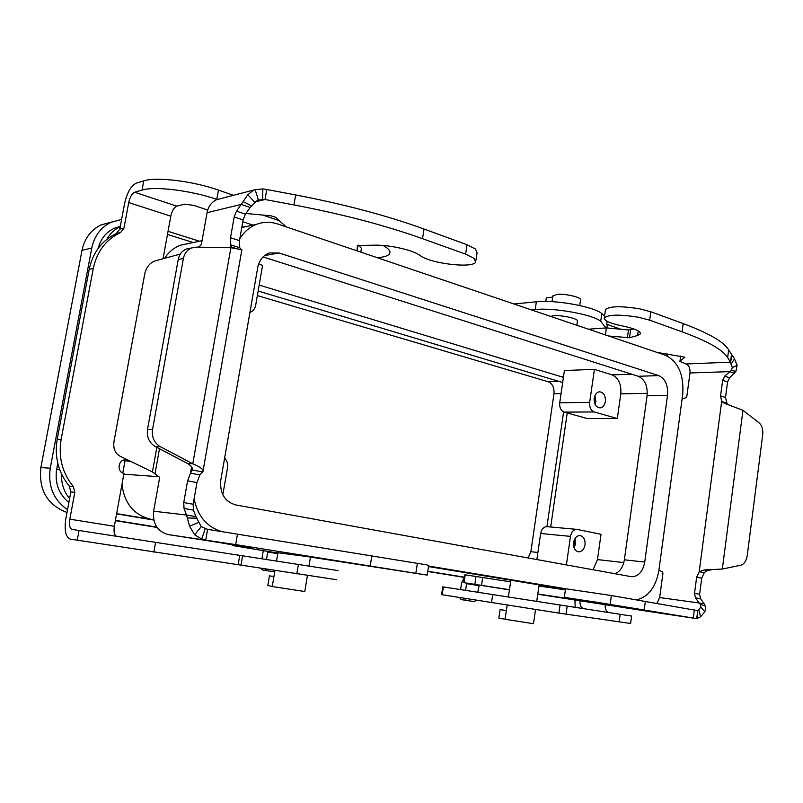 <?xml version="1.0" encoding="UTF-8"?>
<svg xmlns="http://www.w3.org/2000/svg" width="803" height="803" viewBox="0 0 803 803"><rect width="100%" height="100%" fill="white"/><g stroke="black" fill="none" stroke-linecap="round" stroke-linejoin="round"><path stroke-width="1.2" d="M594.501 402.795L594.421 397.053M595.073 404.321L595.846 401.61L594.953 395.508M605.392 401.48C604.649 405.344 602.872 407.482 600.052 407.904C595.916 407.302 593.969 404.06 594.2 398.188C594.933 394.363 596.689 392.225 599.47 391.784C603.645 392.356 605.613 395.588 605.392 401.48M573.663 546.361L574.516 543.651L574.275 539.937M574.105 547.867L575.54 543.852L574.988 538.552M585.046 544.825C584.102 549.403 581.934 551.741 578.561 551.852C574.908 550.918 573.242 547.827 573.563 542.567C574.506 538.02 576.644 535.681 579.977 535.541C583.681 536.434 585.367 539.526 585.046 544.825M505.087 619.284L533.483 623.71L535.531 609.618M307.429 575.52L304.789 591.53L272.257 586.551M576.845 325.265L577.427 321.28C579.344 318.901 561.939 314.856 553.558 315.77L550.567 316.372M552.815 296.237L556.71 294.44C565.091 293.366 582.456 297.501 580.509 300.071L579.726 305.501M121.976 484.289C124.345 503.632 134.131 515.335 151.325 519.4L116.636 513.629M153.805 520.053L116.586 513.87M358.66 245.136L361.43 248.328L360.798 252.122M545.809 301.436L546.351 297.762L552.685 297.12M273.943 576.524L269.417 575.861L273.923 576.634M272.287 586.391L267.79 585.568L269.417 575.861M506.362 610.661L500.108 609.618L506.382 610.531M505.097 619.213L498.844 618.129L500.108 609.618M566.386 564.921L570.481 536.374C571.415 531.857 573.553 529.518 576.875 529.368L601.025 534.296L597.472 559.591L593.086 569.769M547.164 526.678L547.014 526.658C543.711 526.808 541.593 529.077 540.66 533.493L536.856 559.571M258.636 264.107L262.601 265.351L255.685 305.25C254.932 308.884 253.015 311.263 249.934 312.397M224.609 458.142C227.088 460.691 228.062 463.863 227.53 467.647L222.822 494.819M620.789 393.851L617.316 418.544L594.19 411.949C590.837 410.494 589.332 407.302 589.673 402.373L594.411 369.35L612.047 374.881C618.561 377.912 621.472 384.236 620.789 393.851L647.288 393.329M617.316 418.544L587.224 418.554L564.208 412.11C560.875 410.694 559.38 407.583 559.721 402.775L564.419 370.544L594.411 369.35M259.178 285.065L563.425 377.36M615.058 573.754C620.026 571.606 623.138 566.948 624.363 559.801L647.088 395.678C647.77 385.841 644.849 379.377 638.305 376.286L263.043 256.93M241.844 227.159L247.695 226.245M565.483 589.251L428.481 566.557M279.042 252.975L658.731 375.603C665.285 378.755 668.216 385.32 667.524 395.307L644.739 562.07C642.812 571.696 638.425 576.584 631.57 576.735L235.68 504.926C224.669 501.604 219.701 493.373 220.775 480.214L257.693 267.72C259.239 260.232 263.113 255.314 269.336 252.965L279.042 252.975L264.548 255.585M239.786 238.852C243.982 231.926 249.532 227.098 256.438 224.358C263.424 221.738 270.551 221.628 277.818 224.037L665.376 355.237C678.314 361.651 684.086 374.74 682.701 394.474L658.882 570.431C655.9 587.023 648.553 596.81 636.849 599.781M537.799 594.009L600.122 603.304L564.308 597.392L598.576 602.531L696.713 618.621L697.767 610.681L611.374 595.535L565.553 588.729L428.571 566.025M221.558 531.526C206.803 526.898 197.648 516.008 194.095 498.854M164.655 258.305C168.67 252.072 173.94 247.705 180.464 245.226L189.167 243.389M122.799 472.977L125.037 460.731M186.577 243.66L187.109 243.821M167.476 234.446L193.232 242.536M98.257 248.227C100.746 238.822 106.066 232.177 114.207 228.293L120.32 226.366M106.869 239.304C109.991 233.593 114.377 229.437 120.008 226.827L120.259 226.717M68.877 502.457C58.739 494.106 54.664 483.075 56.652 469.384L57.786 463.361M69.6 498.563C63.859 491.667 61.199 483.547 61.61 474.212M168.048 231.314L199.435 241.231M67.522 509.724C53.56 499.938 47.809 486.096 50.248 468.209L91.743 248.077C94.322 235.982 100.726 227.4 110.955 222.331L121.614 219.45M464.154 577.146L427.758 571.224M156.846 527.119L115.401 520.374M567.229 412.953L550.687 526.989M258.154 291.007L562.672 382.529M563.616 411.899L546.933 526.658M528.103 557.975L530.853 551.701L553.98 393.771C554.421 387.658 552.494 383.643 548.178 381.746L257.361 295.584M111.547 222.06L101.037 224.91C90.91 229.929 84.556 238.401 81.996 250.335L40.873 467.547C38.564 489.93 47.277 504.926 67 512.525M115.351 520.655L157.067 527.441M427.728 571.455L463.973 577.357M667.353 356.04L666.068 353.782M606.004 327.925L600.704 321.32C593.126 314.565 553.729 307.439 535.21 309.536L531.425 309.888M604.549 316.101L601.818 313.602C594.26 306.706 554.893 299.559 536.364 301.787L514.03 303.996M606.727 323.82L607.239 321.381M620.769 329.24L606.666 324.251M575.219 607.349L574.908 599.811M583.861 608.684C580.96 607.61 579.666 604.94 579.997 600.674L580.007 600.604M605.231 604.508L605.201 604.699C604.89 608.905 606.195 611.535 609.116 612.599M443.386 586.933L442.774 586.842L441.58 594.621L442.192 594.732L443.386 586.933L631.62 616.082L630.606 623.489L558.898 613.101L442.192 594.732M336.618 579.696L70.242 539.094C65.625 537.097 64.16 530.261 65.866 518.618L70.835 491.938L69.329 486.126C58.358 472.676 54.313 457.058 57.204 439.261L89.213 269.316C92.877 252.343 101.911 240.438 116.305 233.593L119.818 229.106L124.545 203.731C127.065 192.64 130.999 185.764 136.329 183.114L143.757 180.876C156.324 176.61 193.111 181.117 218.446 190.11L233.623 195.36M163.049 258.737L170.798 216.198C172.043 210.727 174.04 207.385 176.79 206.15L184.429 204.173L193.553 205.317L207.726 210.045M143.757 180.876L142.051 190.08L134.643 192.238C131.963 193.543 129.996 196.976 128.721 202.567L123.973 228.072L120.631 232.499L116.475 233.512M252.935 225.111L242.797 221.738M383.172 245.477C388.742 248.639 390.88 251.379 389.596 253.688C388.532 255.354 385.761 256.538 381.264 257.261L377.651 257.833M142.051 190.08C154.608 185.975 191.405 190.522 216.79 199.395L217.222 199.535M262.752 215.043L279.344 220.705M57.204 439.261L61.138 439.382L93.268 268.483C96.952 251.429 106.006 239.455 120.45 232.579L120.631 232.499M116.586 536.294C114.297 535.149 113.544 531.817 114.327 526.276L123.973 473.328C116.646 472.325 117.911 459.537 125.308 459.918L129.062 460.571M123.07 460.35L131.17 461.595M61.138 439.382C58.238 457.278 62.293 472.977 73.304 486.498L74.82 492.349L69.831 519.17C68.978 525.032 69.72 528.444 72.039 529.408L338.093 570.612M475.858 260.734L477.082 252.835L475.506 249.05L467.065 244.734L424.054 229.046C387.227 215.666 344.437 204.293 295.665 194.938L266.767 189.498L265.03 199.505L293.958 204.926C342.771 214.24 385.621 225.492 422.508 238.682L465.599 254.139L474.061 258.375L475.647 262.059C473.007 268.694 429.956 263.545 420.089 255.484C413.696 250.426 390.941 245.045 376.115 245.166L357.405 245.457L357.044 250.857M207.586 529.328L205.739 539.947L201.754 538.994L194.657 534.828L189.568 526.186L186.477 515.024L195.922 516.64L201.252 526.658L207.586 529.328L426.534 564.83L428.672 565.372L427.166 575.068M277.928 552.755L307.368 556.599L427.156 575.109L235.68 544.605L168.419 534.617L219.139 542.497L252.262 548.258L232.228 545.468L268.644 551.531L267.75 552.042L266.496 559.51M180.344 254.059L155.511 260.774C149.92 262.701 146.357 266.987 144.801 273.622L113.996 441.479C113.072 448.375 115.02 453.233 119.828 456.074L152.429 471.953L159.135 476.932L159.446 478.729L153.634 511.22C152.57 523.807 157.498 531.616 168.419 534.617M261.908 558.808L263.294 550.677M192.208 470.056L192.268 469.936C192.931 468.109 191.375 465.961 187.591 463.492L192.78 463.773C200.579 467.055 203.962 469.705 202.918 471.722L199.847 474.964L190.482 473.148L192.208 470.056L202.788 471.893M153.634 511.22L186.477 515.024L184.028 508.48L183.746 502.568L187.591 480.836L190.482 473.148L191.586 466.914M199.847 474.964L196.946 482.603L193.152 504.234L193.443 510.126L195.922 516.64M152.55 429.525C151.626 437.223 154.226 442.945 160.349 446.709L192.78 463.773L230.893 247.705L196.163 247.133L191.425 248.007C187.129 249.914 184.449 253.417 183.385 258.516L152.55 429.525L147.501 429.464C146.588 437.103 149.177 442.794 155.28 446.528L160.349 446.709M187.591 463.492L155.28 446.528M265.331 569.046L267.269 570.782L262.681 570.01L260.764 568.333M262.681 570.01L274.716 571.887M190.522 248.197L186.236 249.071C181.95 250.968 179.28 254.451 178.226 259.52L147.501 429.464M239.746 247.746L239.485 240.609L243.118 219.932L245.427 214.16L250.134 207.485L241.191 204.424L236.494 211.139L234.185 216.951L230.511 237.708L230.762 244.875L239.746 247.746L240.96 249.251M203.129 470.488L241.864 249.683L230.893 247.705M198.15 247.163L200.569 245.537L201.513 243.721L207.074 212.695C208.328 206.501 211.48 202.175 216.519 199.716L255.113 189.669L262.842 188.926L266.767 189.498M286.269 226.898L275.409 217.181L270.892 215.806L245.909 213.478M231.515 247.384L230.762 244.875L230.26 247.695M255.123 201.894L265.03 199.505L257.673 200.077L250.134 207.485M207.074 212.695L241.191 204.424L247.816 194.697L253.437 190.321M221.568 198.431L216.519 199.716M358.078 245.176L357.134 250.887M712.221 569.568L706.931 570.672L704.271 572.659L699.202 571.686L704.221 569.969L722.329 569.046L740.717 565.232C744.16 564.178 746.328 561.006 747.222 555.706L762.709 434.704C763.181 429.414 761.947 425.439 759.016 422.79L742.966 410.303L724.266 403.226L721.656 401.48L720.592 395.889L722.65 380.311L724.748 376.135L731.011 370.564L732.346 367.593L730.479 362.153L727.648 357.596C722.861 349.787 707.664 341.195 682.078 331.81L649.667 320.186L638.536 317.265C620.057 314.294 608.644 314.475 604.308 317.807C603.886 320.638 609.858 323.338 622.215 325.908C634.782 328.537 640.834 331.197 640.392 333.907L637.592 335.513L629.522 337.742L608.523 335.985M605.362 310.38L605.482 309.536C609.838 306.094 621.251 305.863 639.72 308.844L650.842 311.785L683.192 323.589C708.748 333.115 723.904 341.877 728.662 349.887L734.494 358.831L737.094 365.365L735.99 371.227L729.646 377.791L727.548 381.947L725.51 397.475L727.197 404.15M565.553 588.729L564.308 597.392M509.453 589.693L463.743 582.637L467.527 583.239L466.593 583.671L465.579 590.366M477.785 592.253L479.22 585.106L509.433 589.874M460.581 589.593L461.595 582.928L464.646 576.664M510.618 581.834L464.927 574.797L463.743 582.637M565.392 589.814L538.954 586.07M652.618 612.047L537.759 594.23M726.574 403.046L721.656 401.48L699.202 571.686L696.643 577.257L694.515 593.367L695.488 597.854L699.092 602.973L704.191 603.846L705.215 606.094C705.907 607.118 705.777 608.995 704.823 611.745L700.617 616.784L696.753 618.631L652.478 612.027M704.191 603.846L700.587 598.747L699.604 594.27L701.712 578.21L704.271 572.659M697.757 610.681L700.868 607.128L700.296 604.197L699.092 602.973L659.675 597.562L657.015 603.153M659.675 597.562L662.957 573.272L662.375 571.866L658.922 570.16M476.38 600.263L474.232 601.598L466.222 600.403L464.525 598.345M459.537 597.542L461.203 599.58L466.182 600.393L461.203 599.58M656.874 352.356L684.808 357.184L679.93 361.44L686.063 363.98C688.984 365.435 690.299 368.436 689.988 372.983L686.816 396.461L685.882 397.746L682.078 399.051M734.424 373.295L729.536 371.618L689.988 372.983M686.063 363.98L730.479 362.153L731.473 354.555M588.469 329.2L606.385 327.895L628.468 329.963L633.918 328.959M606.385 327.895L605.382 334.921M151.325 519.4L153.734 519.702M540.66 533.493L570.481 536.374M559.721 402.775L589.673 402.373M564.208 412.11L594.19 411.949M562 376.627L563.535 376.577M612.047 374.881L631.72 374.188M638.305 376.286L658.731 375.603M647.088 395.678L667.524 395.307M624.363 559.801L644.739 562.07M123.813 474.182L158.813 476.711M597.472 559.591L623.811 562.582M56.652 469.384L59.673 469.604M537.88 552.504L530.853 551.701M561.046 393.621L553.98 393.771M560.474 381.355L548.178 381.746M40.873 467.547L50.248 468.209M81.996 250.335L91.743 248.077M607.359 324.603L606.877 327.945M601.818 313.602L600.704 321.32M536.364 301.787L535.21 309.536M579.997 600.674L605.201 604.699M619.113 621.873L620.157 614.305M566.075 613.934L567.189 606.104M558.898 613.101L560.062 604.99M491.496 602.712L492.711 594.561M134.643 192.238L176.79 206.15M170.798 216.198L128.721 202.567M218.446 190.11L216.79 199.395M119.818 229.106L123.973 228.072M116.455 233.522L120.611 232.509M89.213 269.316L93.268 268.483M126.623 460.069L126.744 459.436M124.796 459.938L126.392 460.029M69.831 519.17L114.327 526.276M77.249 540.278L79.055 530.492M153.855 552.203L155.611 542.336M238.13 564.82L239.746 555.375M240.98 565.252L242.596 555.817M296.839 573.904L298.405 564.459M70.835 491.938L74.82 492.349M69.329 486.126L73.304 486.498M415.864 573.171L417.409 563.244M277.788 553.638L267.75 552.042M268.182 551.47L277.888 553.016M187.591 480.836L196.946 482.603M198.732 522.351L189.568 526.186M196.946 518.196L187.32 518.005M205.197 528.796L201.754 538.994M201.252 526.658L194.657 534.828M235.68 544.605L237.497 534.015M370.213 565.844L371.849 555.656M183.746 502.568L193.152 504.234M184.028 508.48L193.443 510.126M178.226 259.52L183.385 258.516M159.496 448.736L154.969 473.951M152.429 471.953L156.856 447.351M231.485 247.334L235.55 248.257M262.641 199.325L262.842 188.926M251.66 205.899L243.028 201.523M254.732 202.336L247.816 194.697M258.355 199.806L255.113 189.669M236.494 211.139L245.427 214.16M234.185 216.951L243.118 219.932M230.511 237.708L239.485 240.609M467.065 244.734L465.599 254.139M295.665 194.938L293.958 204.926M424.054 229.046L422.508 238.682M650.842 311.785L649.667 320.186M478.779 585.608L466.593 583.671M467.035 583.169L479.22 585.106M706.931 570.672L704.221 569.969M701.712 578.21L696.643 577.257M697.727 610.983L697.596 618.531M700.296 604.197L705.215 606.094M700.868 607.128L704.823 611.745M698.761 609.648L700.617 616.784M700.587 598.747L695.488 597.854M699.604 594.27L694.515 593.367M610.15 604.358L611.374 595.535M481.529 585.297L482.723 577.377M474.824 584.273L476.018 576.353M463.993 582.667L465.188 574.828M693.3 617.969L694.364 609.909M644.227 609.828L645.401 601.206M742.966 410.303L722.329 569.046M732.346 367.593L737.094 365.365M731.011 370.564L735.99 371.227M730.369 362.605L732.206 355.428M731.041 364.311L734.494 358.831M728.662 349.887L727.648 357.596M638.244 330.896L637.592 335.513M630.616 329.913L629.522 337.742M628.468 329.963L627.364 337.782M680.723 356.06L680.011 361.35M683.192 323.589L682.078 331.81M729.646 377.791L724.748 376.135M727.548 381.947L722.65 380.311M725.51 397.475L720.592 395.889M510.859 580.208L508.379 596.99M507.165 605.211L505.077 619.314M310.48 557.061L308.984 566.095M552.886 295.795L552.022 301.647M272.247 586.612L274.947 570.531M276.533 561.066L277.968 552.534M539.124 584.885L536.725 601.377M547.014 526.658L576.875 529.368M241.783 227.52L256.438 224.358M180.464 245.226L202.065 240.679M114.207 228.293L120.008 226.827M110.955 222.331L101.037 224.91M667.333 355.649L667.554 354.013M116.305 233.593L120.45 232.579M232.338 544.785L232.228 545.468M192.459 468.832L192.268 469.936M186.236 249.071L191.425 248.007M652.558 612.037L696.753 618.631M605.482 309.536L604.308 317.807M640.392 333.907L640.493 333.165M679.93 361.44L680.663 356.05"/></g></svg>
